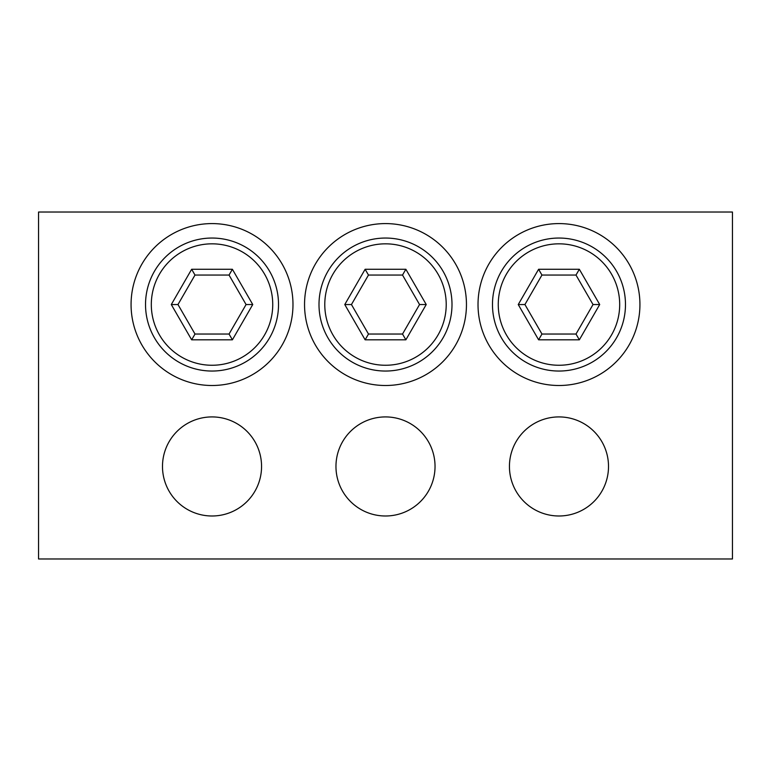 <?xml version="1.0" encoding="UTF-8"?>
<svg xmlns="http://www.w3.org/2000/svg" width="771" height="771" viewBox="0 0 771 771"><rect width="100%" height="100%" fill="white"/><g stroke="black" fill="none" stroke-linecap="round" stroke-linejoin="round"><path stroke-width="1.16" d="M212.025 365.261A60.716 60.716 0 0 1 151.309 304.545A60.716 60.716 0 0 1 212.025 243.829A60.716 60.716 0 0 1 272.741 304.545A60.716 60.716 0 0 1 212.025 365.261M212.025 238.046A66.499 66.499 0 0 0 145.526 304.545A66.499 66.499 0 0 0 212.025 371.044A66.499 66.499 0 0 0 278.524 304.545A66.499 66.499 0 0 0 212.025 238.046M385.5 365.261A60.716 60.716 0 0 1 324.784 304.545A60.716 60.716 0 0 1 385.5 243.829A60.716 60.716 0 0 1 446.216 304.545A60.716 60.716 0 0 1 385.5 365.261M385.5 238.046A66.499 66.499 0 0 0 319.001 304.545A66.499 66.499 0 0 0 385.5 371.044A66.499 66.499 0 0 0 451.999 304.545A66.499 66.499 0 0 0 385.5 238.046M558.975 365.261A60.716 60.716 0 0 1 498.259 304.545A60.716 60.716 0 0 1 558.975 243.829A60.716 60.716 0 0 1 619.691 304.545A60.716 60.716 0 0 1 558.975 365.261M558.975 238.046A66.499 66.499 0 0 0 492.476 304.545A66.499 66.499 0 0 0 558.975 371.044A66.499 66.499 0 0 0 625.474 304.545A66.499 66.499 0 0 0 558.975 238.046M212.025 416.918A49.537 49.537 0 0 0 162.488 466.455A49.537 49.537 0 0 0 212.025 515.992A49.537 49.537 0 0 0 261.562 466.455A49.537 49.537 0 0 0 212.025 416.918M385.5 416.918A49.537 49.537 0 0 0 335.963 466.455A49.537 49.537 0 0 0 385.5 515.992A49.537 49.537 0 0 0 435.037 466.455A49.537 49.537 0 0 0 385.5 416.918M558.975 416.918A49.537 49.537 0 0 0 509.438 466.455A49.537 49.537 0 0 0 558.975 515.992A49.537 49.537 0 0 0 608.512 466.455A49.537 49.537 0 0 0 558.975 416.918M38.55 558.975L38.55 212.025L732.45 212.025L732.45 558.975L38.55 558.975M538.611 339.818L579.349 339.818L599.703 304.535L579.339 269.272L538.601 269.272L518.247 304.555L538.611 339.818L541.955 334.036L524.926 304.545L541.946 275.054L538.601 269.272M541.946 275.054L575.995 275.054L579.339 269.272M575.995 275.054L593.024 304.545L599.703 304.535M518.247 304.555L524.926 304.545M579.349 339.818L576.004 334.036L541.955 334.036M593.024 304.545L576.004 334.036M365.136 339.818L405.874 339.818L426.228 304.535L405.864 269.272L365.126 269.272L344.772 304.555L365.136 339.818L368.48 334.036L351.451 304.545L368.471 275.054L365.126 269.272M368.471 275.054L402.52 275.054L405.864 269.272M402.52 275.054L419.549 304.545L426.228 304.535M344.772 304.555L351.451 304.545M405.874 339.818L402.529 334.036L368.48 334.036M419.549 304.545L402.529 334.036M191.661 339.818L232.399 339.818L252.753 304.535L232.389 269.272L191.651 269.272L171.297 304.555L191.661 339.818L195.005 334.036L177.976 304.545L194.996 275.054L191.651 269.272M194.996 275.054L229.045 275.054L232.389 269.272M229.045 275.054L246.074 304.545L252.753 304.535M171.297 304.555L177.976 304.545M232.399 339.818L229.054 334.036L195.005 334.036M246.074 304.545L229.054 334.036M212.025 385.5A80.955 80.955 0 0 0 292.98 304.545A80.955 80.955 0 0 0 212.025 223.59A80.955 80.955 0 0 0 131.07 304.545A80.955 80.955 0 0 0 212.025 385.5M385.5 385.5A80.955 80.955 0 0 0 466.455 304.545A80.955 80.955 0 0 0 385.5 223.59A80.955 80.955 0 0 0 304.545 304.545A80.955 80.955 0 0 0 385.5 385.5M558.975 385.5A80.955 80.955 0 0 0 639.93 304.545A80.955 80.955 0 0 0 558.975 223.59A80.955 80.955 0 0 0 478.02 304.545A80.955 80.955 0 0 0 558.975 385.5"/></g></svg>
